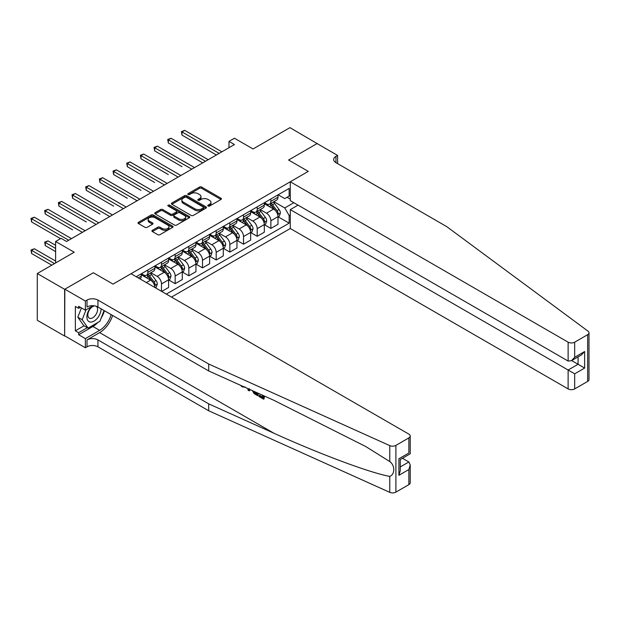 <?xml version="1.0" encoding="UTF-8"?>
<svg xmlns="http://www.w3.org/2000/svg" width="620" height="620" viewBox="0 0 620 620"><rect width="100%" height="100%" fill="white"/><g stroke="black" fill="none" stroke-linecap="round" stroke-linejoin="round"><path stroke-width="0.93" d="M208.064 206.042A1.062 0.612 0 0 0 209.568 206.042L220.976 199.454A1.519 0.876 0 0 0 221.417 198.834A1.519 0.876 0 0 0 220.976 198.214L201.647 187.062A1.519 0.876 0 0 0 199.501 187.062L188.093 193.642A1.062 0.612 0 0 0 187.783 194.076A1.062 0.612 0 0 0 188.093 194.51A1.062 0.612 0 0 0 189.596 194.51L191.076 193.657A4.859 2.806 0 0 1 197.943 193.657L199.555 194.587A4.859 2.806 0 0 1 200.981 196.571A4.859 2.806 0 0 1 199.555 198.555L198.082 199.408A1.062 0.612 0 0 0 197.772 199.842A1.062 0.612 0 0 0 198.082 200.276A1.062 0.612 0 0 0 199.586 200.276L201.058 199.423A4.859 2.806 0 0 1 207.933 199.423L209.544 200.353A4.859 2.806 0 0 1 210.963 202.337A4.859 2.806 0 0 1 209.544 204.321L208.064 205.174A1.062 0.612 0 0 0 207.754 205.608A1.062 0.612 0 0 0 208.064 206.042L208.064 205.174M152.373 230.322A1.519 0.876 0 0 0 151.923 230.942A1.519 0.876 0 0 0 152.373 231.562L157.79 234.693A1.519 0.876 0 0 0 159.937 234.693L172.608 227.385A1.519 0.876 0 0 0 173.05 226.765A1.519 0.876 0 0 0 172.608 226.145L153.28 214.985A1.519 0.876 0 0 0 151.133 214.985L138.462 222.301A1.519 0.876 0 0 0 138.02 222.921A1.519 0.876 0 0 0 138.462 223.541L145.018 227.323A1.519 0.876 0 0 0 147.165 227.323L152.582 224.192A1.519 0.876 0 0 0 153.032 223.572A1.519 0.876 0 0 0 152.582 222.952L149.335 221.077A4.061 2.348 0 0 1 148.149 219.418A4.061 2.348 0 0 1 150.652 217.248A4.061 2.348 0 0 1 155.077 217.76L167.803 225.106A4.061 2.348 0 0 1 168.989 226.765A4.061 2.348 0 0 1 166.486 228.927A4.061 2.348 0 0 1 162.06 228.424L159.937 227.199A1.519 0.876 0 0 0 157.79 227.199L152.373 230.322L152.373 231.562M317.308 143.693L289.959 127.65L253.045 148.971L234.453 138.229L228.981 141.391L234.453 144.545L66.549 241.482L61.078 238.328L55.614 241.482L55.614 262.958M64.635 289.323L64.635 336.055L64.852 289.191L93.349 272.746L64.635 289.323L37.293 273.536L74.206 252.216L55.614 241.482M317.308 143.445L288.594 160.022L308.279 171.383L113.034 284.107L93.349 272.746L113.034 284.107L131.029 273.722L408.859 434.124A4.642 2.682 0 0 1 410.215 436.023A4.642 2.682 0 0 1 408.859 437.914L395.901 445.393L395.901 492.125A4.642 2.682 180 0 1 389.763 492.35L208.692 410.758L97.945 346.82A7.735 4.464 0 0 0 87.002 346.82L85.366 347.766L64.852 335.924M191.185 215.419A1.519 0.876 0 0 0 193.332 215.419L205.995 208.103A1.519 0.876 0 0 0 206.445 207.483A1.519 0.876 0 0 0 205.995 206.863L186.674 195.703A1.519 0.876 0 0 0 184.528 195.703L171.856 203.019A1.519 0.876 0 0 0 171.415 203.639A1.519 0.876 0 0 0 171.856 204.259L191.185 215.419M168.578 206.274A1.062 0.612 0 0 1 169.655 206.421L189.286 217.752L176.63 225.06A1.519 0.876 0 0 1 174.483 225.06L155.163 213.9L155.163 212.66A1.519 0.876 0 0 0 154.713 213.28A1.519 0.876 0 0 0 155.163 213.9M155.163 212.66L160.58 209.529A1.519 0.876 0 0 1 162.727 209.529L170.57 214.055A1.519 0.876 0 0 0 172.717 214.055L176.312 211.978A1.519 0.876 0 0 0 176.754 211.358A1.519 0.876 0 0 0 176.312 210.738L168.152 206.026A1.062 0.612 0 0 1 167.842 205.592A1.062 0.612 0 0 1 168.493 205.026A1.062 0.612 0 0 1 169.655 205.158L189.302 216.504A1.519 0.876 0 0 1 189.751 217.124A1.519 0.876 0 0 1 189.302 217.744L189.302 216.504M64.635 336.055L37.293 320.269L37.293 273.536M171.5 297.089L290.292 228.509L568.121 388.911L568.121 370.024L578.072 364.281L578.072 356.88M278.147 194.781L284.766 198.601L289.137 196.075L289.137 188.433L136.222 276.721M289.137 196.075L290.292 195.416M290.292 214.869L289.137 215.528L284.766 207.948L273.893 201.671M278.147 216.822L289.137 223.169L289.137 215.528M289.137 223.169L166.307 294.089M228.981 141.391L228.981 147.707M287.06 197.276L290.292 199.144M284.766 207.948L293.841 202.709M154.923 287.517A6.185 3.573 -120 0 0 150.552 280.132L141.259 274.761M161.494 291.307L161.494 283.921A6.185 3.573 -120 0 0 157.116 276.342L150.838 272.715M161.712 291.439L168.601 287.455L168.601 279.814A6.185 3.573 -120 0 0 164.23 272.242L154.93 266.871M168.764 279.976L175.166 283.666L175.166 276.024A6.185 3.573 -120 0 0 170.787 268.452L164.509 264.825M175.166 283.666L182.272 279.566L182.272 271.924A6.185 3.573 -120 0 0 177.901 264.345L168.601 258.974M182.435 272.079L188.837 275.776L188.837 268.135A6.185 3.573 -120 0 0 184.466 260.555L178.18 256.928M188.837 275.776L195.951 271.669L195.951 264.027A6.185 3.573 -120 0 0 191.572 256.447L182.272 251.085M196.114 264.19L202.508 267.879L202.508 260.237A6.185 3.573 -120 0 0 198.137 252.658L191.851 249.038M202.508 267.879L209.622 263.779L209.622 256.137A6.185 3.573 -120 0 0 205.243 248.558L195.951 243.187M209.785 256.293L216.186 259.989L216.186 252.348A6.185 3.573 -120 0 0 211.808 244.768L205.522 241.141M216.186 259.989L223.293 255.882L223.293 248.24A6.185 3.573 -120 0 0 218.914 240.661L209.622 235.298M223.456 248.395L229.857 252.092L229.857 244.451A6.185 3.573 -120 0 0 225.478 236.871L219.201 233.244M229.857 252.092L236.964 247.992L236.964 240.351A6.185 3.573 -120 0 0 232.593 232.771L223.293 227.401M237.127 240.506L243.528 244.203L243.528 236.561A6.185 3.573 -120 0 0 239.149 228.981L232.872 225.354M243.528 244.203L250.635 240.095L250.635 232.453A6.185 3.573 -120 0 0 246.264 224.874L236.964 219.511M250.806 232.608L257.199 236.305L257.199 228.664A6.185 3.573 -120 0 0 252.828 221.084L246.543 217.457M257.199 236.305L264.314 232.198L264.314 224.556A6.185 3.573 -120 0 0 259.935 216.985L250.635 211.614M264.476 224.719L270.87 228.408L270.87 220.774A6.185 3.573 -120 0 0 266.499 213.195L260.214 209.568M270.87 228.408L277.985 224.308L277.985 216.667A6.185 3.573 -120 0 0 273.606 209.087L264.314 203.717M264.476 202.678L266.499 203.848A6.185 3.573 -120 0 0 269.591 204.151A6.185 3.573 -120 0 0 270.87 201.322L270.87 198.981M250.806 210.567L252.828 211.738A6.185 3.573 -120 0 0 255.921 212.048A6.185 3.573 -120 0 0 257.199 209.211L257.199 206.879M237.127 218.465L239.149 219.635A6.185 3.573 -120 0 0 242.249 219.937A6.185 3.573 -120 0 0 243.528 217.108L243.528 214.768M223.456 226.362L225.478 227.524A6.185 3.573 -120 0 0 228.571 227.835A6.185 3.573 -120 0 0 229.857 224.998L229.857 222.665M209.785 234.251L211.808 235.422A6.185 3.573 -120 0 0 214.9 235.724A6.185 3.573 -120 0 0 216.186 232.895L216.186 230.555M196.114 242.149L198.137 243.319A6.185 3.573 -120 0 0 201.229 243.621A6.185 3.573 -120 0 0 202.508 240.792L202.508 238.452M182.435 250.038L184.466 251.208A6.185 3.573 -120 0 0 187.558 251.519A6.185 3.573 -120 0 0 188.837 248.682L188.837 246.349M168.764 257.935L170.787 259.106A6.185 3.573 -120 0 0 173.887 259.408A6.185 3.573 -120 0 0 175.166 256.579L175.166 254.239M155.093 265.825L157.116 266.995A6.185 3.573 -120 0 0 160.208 267.305A6.185 3.573 -120 0 0 161.494 264.469L161.494 262.136M141.422 273.722L143.445 274.892A6.185 3.573 -120 0 0 146.537 275.195A6.185 3.573 -120 0 0 147.816 272.366L147.816 270.026M269.591 204.151L276.706 200.051A6.185 3.573 -120 0 0 277.985 197.214L277.985 194.882M255.921 212.048L263.027 207.94A6.185 3.573 -120 0 0 264.314 205.112L264.314 202.771M242.249 219.937L249.356 215.838A6.185 3.573 -120 0 0 250.635 213.001L250.635 210.668M228.571 227.835L235.685 223.727A6.185 3.573 -120 0 0 236.964 220.898L236.964 218.558M214.9 235.724L222.014 231.624A6.185 3.573 -120 0 0 223.293 228.788L223.293 226.455M201.229 243.621L208.335 239.514A6.185 3.573 -120 0 0 209.622 236.685L209.622 234.345M187.558 251.519L194.665 247.411A6.185 3.573 -120 0 0 195.951 244.575L195.951 242.242M173.887 259.408L180.994 255.308A6.185 3.573 -120 0 0 182.272 252.472L182.272 250.139M160.208 267.305L167.323 263.198A6.185 3.573 -120 0 0 168.601 260.369L168.601 258.029M146.537 275.195L153.651 271.095A6.185 3.573 -120 0 0 154.93 268.258L154.93 265.926M140.058 278.938A6.185 3.573 -120 0 0 141.259 276.156L141.259 273.815M208.49 206.189L209.544 205.584A4.859 2.806 0 0 0 210.963 203.6L210.963 202.337M200.981 196.571L200.981 197.834A4.859 2.806 0 0 1 199.555 199.818L198.501 200.431M220.953 199.47L201.647 188.325A1.519 0.876 0 0 0 199.501 188.325L188.519 194.665M205.979 208.119L186.674 196.966A1.519 0.876 0 0 0 184.528 196.966L171.88 204.274M203.313 207.917A1.062 0.612 0 0 0 203.624 207.483A1.062 0.612 0 0 0 203.313 207.049L186.349 197.253A1.062 0.612 0 0 0 184.845 197.253L183.287 198.152A4.859 2.806 0 0 0 181.869 200.136A4.859 2.806 0 0 0 183.287 202.12L194.889 208.816A4.859 2.806 0 0 0 201.756 208.816L203.313 207.917L203.313 209.18A1.062 0.612 0 0 0 203.624 208.746L203.624 207.483M181.869 200.136L181.869 201.399A4.859 2.806 0 0 0 183.287 203.383L183.287 202.12M203.313 209.18L201.756 210.079A4.859 2.806 0 0 1 194.889 210.079L183.287 203.383M155.178 213.908L160.58 210.792L160.58 209.529M176.754 211.358L176.754 212.621A1.519 0.876 0 0 1 176.312 213.241L172.717 215.318A1.519 0.876 0 0 1 170.57 215.318L162.727 210.792A1.519 0.876 0 0 0 160.58 210.792M178.7 218.751A4.061 2.348 0 0 0 183.125 219.255A4.061 2.348 0 0 0 185.636 217.093A4.061 2.348 0 0 0 184.442 215.435L179.963 212.846A1.519 0.876 0 0 0 177.816 212.846L174.22 214.923A1.519 0.876 0 0 0 173.77 215.543A1.519 0.876 0 0 0 174.22 216.163L178.7 218.751L178.7 220.015A4.061 2.348 0 0 0 183.125 220.519A4.061 2.348 0 0 0 185.636 218.356L185.636 217.093M173.77 215.543L173.77 216.806A1.519 0.876 0 0 0 174.22 217.426L174.22 216.163M178.7 220.015L174.22 217.426M168.989 226.765L168.989 228.028A4.061 2.348 0 0 1 166.486 230.19A4.061 2.348 0 0 1 162.06 229.687L159.937 228.462A1.519 0.876 0 0 0 157.79 228.462L152.388 231.578M148.149 219.418L148.149 220.681A4.061 2.348 0 0 0 149.335 222.34L149.335 221.077M152.567 224.2L149.335 222.34M172.608 226.145L172.608 227.385L153.28 216.248A1.519 0.876 0 0 0 151.133 216.248L138.485 223.549M277.985 216.915L279.295 216.163L280.387 213.001A4.1 2.364 -120 0 0 279.085 209.513L274.613 203.546A11.834 6.836 -120 0 0 273.319 201.996M268.879 206.351A11.834 6.836 -120 0 0 266.453 203.817M277.613 214.404L278.178 213.179A4.1 2.364 -120 0 0 277.001 210.715L272.537 204.747A11.834 6.836 -120 0 0 271.242 203.197M270.142 203.833A9.819 5.673 60 0 1 271.754 205.669L275.536 210.715M182.001 166.679L154.659 150.892L154.659 147.738L157.387 146.157L194.525 167.594M269.933 203.957A11.834 6.836 60 0 1 271.219 205.507L274.195 209.467M219.139 153.388L182.001 131.952L184.737 130.37L221.867 151.807M216.403 154.969L182.001 135.106L182.001 131.952L181.397 131.603L184.737 130.37M182.001 135.106L181.397 131.603M589 332.8L589 379.533A4.642 2.682 180 0 1 587.644 381.432L587.644 334.699A4.642 2.682 0 0 0 589 332.8A4.642 2.682 0 0 0 588.016 331.15L446.702 226.61L335.955 162.673A7.735 4.464 180 0 1 333.692 159.511A7.735 4.464 180 0 1 335.955 156.356L337.598 155.411L317.091 143.569L288.594 160.022L308.279 171.383L290.292 181.776L290.292 200.655L568.121 361.057L568.121 342.178A4.642 2.682 0 0 0 574.678 342.178L587.644 334.699M298.057 205.142L290.292 209.622L574.678 373.813L574.678 388.911L587.644 381.432M290.292 209.622L290.292 228.509M337.598 155.411L337.598 163.618M290.292 181.776L568.121 342.178M574.678 388.911A4.642 2.682 180 0 1 568.121 388.911M571.663 360.584L584.637 368.071L574.678 373.813M574.678 342.178L574.678 357.267L571.4 360.731L568.121 361.057M574.678 357.267L584.637 351.524L581.351 354.989L571.4 360.731M262.655 397.002L259.602 395.242L258.951 395.614L262.655 397.753L262.655 395.421L261.338 394.661M263.578 395.676L263.578 399.164L264.066 398.877A20.15 11.633 120 0 0 264.415 396.048M257.517 392.94L257.517 395.669L258.013 395.382A20.15 11.633 120 0 0 258.3 393.297M208.692 410.758L208.692 403.845L97.945 339.907A7.735 4.464 0 0 0 87.002 339.907L99.634 332.615A20.15 11.633 120 0 0 112.608 315.471M208.692 403.845L273.947 433.248C319.819 454.111 370.466 472.982 389.763 476.4C395.126 474.323 395.126 465.372 389.763 461.559L365.699 446.509L273.947 400.342L208.692 370.946L97.945 307.001A7.735 4.464 0 0 0 87.002 307.001L87.002 300.088L85.366 301.033L64.852 289.191M249.852 389.492L249.248 390.894L250.271 389.678M208.692 370.946L208.692 364.025L97.945 300.088A7.735 4.464 0 0 0 87.002 300.088M408.859 484.646L408.859 469.557L410.215 464.977L410.215 482.755A4.642 2.682 180 0 1 408.859 484.646L395.901 492.125M389.763 461.559L389.763 445.617L208.692 364.025M97.735 322.563A17.399 10.044 -60 0 1 92.907 326.484L78.639 334.722L78.639 332.708L87.335 327.685M80.383 307.319L78.639 308.326L75.353 306.435L75.353 330.809L78.639 332.708M78.639 308.326L78.639 306.311L85.366 310.194L85.366 301.033M85.366 347.766L85.366 338.613L99.634 330.367A17.399 10.044 120 0 0 111.127 314.611M78.639 334.722L85.366 338.613M402.45 458.273L408.859 461.978L410.215 464.977M93.124 305.714L85.366 310.194M389.763 445.617A4.642 2.682 0 0 0 395.901 445.393M104.4 310.728A17.399 10.044 -60 0 1 101.192 318.013M75.353 330.809L84.049 325.787M408.859 469.557L398.908 475.3L400.264 470.727L400.264 459.536L410.215 453.793L410.215 436.023M398.908 475.3L398.908 458.754C400.675 459.776 400.675 459.776 398.908 458.754L408.859 453.011C410.626 454.026 410.626 454.026 408.859 453.011L408.859 437.914M242.195 386.035L242.862 386.338M244.513 387.082L242.211 386.926L240.506 385.276M249.248 390.894L248.202 390.29L247.698 388.515M248.504 388.88L248.728 389.716L249.178 388.577M257.517 395.669L254.115 393.591L252.356 390.615M253.262 391.026L254.177 392.708L256.595 394.258L256.595 392.53M254.177 392.708L254.851 392.321L255.913 393.111L255.262 393.491M256.595 393.506L255.913 393.111M263.578 399.164L258.951 396.49L258.951 395.614M264.314 224.812L265.624 224.053L266.716 220.898A4.1 2.364 -120 0 0 265.406 217.403L260.942 211.443A11.834 6.836 -120 0 0 259.648 209.893M255.2 214.249A11.834 6.836 -120 0 0 252.782 211.715M263.934 222.301L264.507 221.069A4.1 2.364 -120 0 0 263.329 218.604L258.858 212.637A11.834 6.836 -120 0 0 257.571 211.095M256.471 211.73A9.819 5.673 60 0 1 258.083 213.559L261.865 218.612M168.33 174.577L140.98 158.79L140.98 155.628L143.716 154.055L180.854 175.491M256.254 211.854A11.834 6.836 60 0 1 257.548 213.396L260.516 217.364M250.635 232.709L251.953 231.95L253.045 228.788A4.1 2.364 -120 0 0 251.736 225.3L247.264 219.333A11.834 6.836 -120 0 0 245.977 217.79M241.529 222.146A11.834 6.836 -120 0 0 239.111 219.604M250.263 230.198L250.829 228.966A4.1 2.364 -120 0 0 249.659 226.501L245.187 220.534A11.834 6.836 -120 0 0 243.9 218.984M242.8 219.62A9.819 5.673 60 0 1 244.412 221.456L248.194 226.501M154.659 182.466L127.309 166.679L127.309 163.525L130.045 161.944L167.183 183.388M242.583 219.744A11.834 6.836 60 0 1 243.877 221.294L246.845 225.262M236.964 240.599L238.281 239.839L239.374 236.685A4.1 2.364 -120 0 0 238.065 233.197L233.593 227.23A11.834 6.836 -120 0 0 232.306 225.68M227.858 230.036A11.834 6.836 -120 0 0 225.432 227.501M236.592 238.088L237.158 236.856A4.1 2.364 -120 0 0 235.988 234.391L231.516 228.431A11.834 6.836 -120 0 0 230.222 226.881M229.121 227.517A9.819 5.673 60 0 1 230.733 229.353L234.515 234.399M140.98 190.363L113.638 174.577L113.638 171.415L116.374 169.841L153.504 191.278M228.912 227.641A11.834 6.836 60 0 1 230.206 229.183L233.174 233.151M205.46 161.285L168.33 139.841L171.066 138.26L208.196 159.704M202.732 162.858L168.33 143.003L168.33 139.841L167.725 139.492L171.066 138.26M168.33 143.003L167.725 139.492M191.789 169.175L154.055 147.389L157.387 146.157M154.659 150.892L154.055 147.389M178.118 177.072L140.383 155.279L143.716 154.055M140.98 158.79L140.383 155.279M223.293 248.496L224.603 247.737L225.696 244.575A4.1 2.364 -120 0 0 224.394 241.087L219.922 235.12A11.834 6.836 -120 0 0 218.628 233.577M214.187 237.933A11.834 6.836 -120 0 0 211.761 235.399M222.921 245.985L223.487 244.753A4.1 2.364 -120 0 0 222.309 242.288L217.845 236.321A11.834 6.836 -120 0 0 216.551 234.779M215.45 235.414A9.819 5.673 60 0 1 217.062 237.243L220.844 242.296M127.309 198.261L99.967 182.466L99.967 179.312L102.703 177.731L139.833 199.175M215.241 235.53A11.834 6.836 60 0 1 216.527 237.08L219.503 241.048M164.447 184.962L126.713 163.176L130.045 161.944M127.309 166.679L126.713 163.176M91.551 306.621A10.052 5.805 120 0 0 86.916 316.293A10.052 5.805 120 0 0 90.45 322.067A10.052 5.805 120 0 0 101.114 308.838M94.69 305.885A6.882 3.976 120 0 0 88.699 311.294A6.882 3.976 120 0 0 89.265 318.122A6.882 3.976 120 0 0 90.272 318.432A6.882 3.976 120 0 0 96.519 313.457A6.882 3.976 120 0 0 96.263 306.264M104.083 310.55L99.905 321.307L88.102 328.127L83.723 325.601L77.818 317.2L81.422 307.915M88.102 328.127L82.197 319.726L86.048 309.798M77.818 317.2L82.197 319.726M209.622 256.385L210.932 255.626L212.024 252.472A4.1 2.364 -120 0 0 210.715 248.984L206.251 243.017A11.834 6.836 -120 0 0 204.956 241.467M200.516 245.822A11.834 6.836 -120 0 0 198.09 243.288M209.25 253.874L209.816 252.65A4.1 2.364 -120 0 0 208.638 250.178L204.174 244.218A11.834 6.836 -120 0 0 202.879 242.668M201.779 243.304A9.819 5.673 60 0 1 203.391 245.14L207.173 250.185M113.638 206.15L86.296 190.363L86.296 187.209L89.024 185.628L126.162 207.065M201.57 243.428A11.834 6.836 60 0 1 202.856 244.97L205.832 248.938M150.776 192.859L113.034 171.074L116.374 169.841M113.638 174.577L113.034 171.074M195.951 264.283L197.261 263.523L198.353 260.369A4.1 2.364 -120 0 0 197.044 256.874L192.58 250.906A11.834 6.836 -120 0 0 191.286 249.364M186.837 253.72A11.834 6.836 -120 0 0 184.419 251.185M195.571 261.772L196.137 260.54A4.1 2.364 -120 0 0 194.967 258.075L190.495 252.108A11.834 6.836 -120 0 0 189.208 250.565M188.108 251.201A9.819 5.673 60 0 1 189.72 253.03L193.502 258.083M99.967 214.047L72.618 198.261L72.618 195.099L75.353 193.517L112.491 214.962M187.891 251.317A11.834 6.836 60 0 1 189.185 252.867L192.154 256.835M137.097 200.748L99.363 178.963L102.703 177.731M99.967 182.466L99.363 178.963M182.272 272.172L183.59 271.421L184.683 268.258A4.1 2.364 -120 0 0 183.373 264.771L178.901 258.803A11.834 6.836 -120 0 0 177.615 257.254M173.166 261.609A11.834 6.836 -120 0 0 170.748 259.075M181.9 269.661L182.466 268.437A4.1 2.364 -120 0 0 181.296 265.972L176.824 260.005A11.834 6.836 -120 0 0 175.537 258.455M174.429 259.09A9.819 5.673 60 0 1 176.041 260.927L179.831 265.972M86.296 221.937L58.947 206.15L58.947 202.996L61.682 201.415L98.82 222.851M174.22 259.214A11.834 6.836 60 0 1 175.514 260.764L178.483 264.724M123.426 208.646L85.692 186.86L89.024 185.628M86.296 190.363L85.692 186.86M168.601 280.07L169.911 279.31L171.012 276.156A4.1 2.364 -120 0 0 169.702 272.661L165.23 266.701A11.834 6.836 -120 0 0 163.936 265.151M159.495 269.506A11.834 6.836 -120 0 0 157.069 266.972M168.229 277.558L168.795 276.326A4.1 2.364 -120 0 0 167.625 273.862L163.153 267.894A11.834 6.836 -120 0 0 161.859 266.352M160.758 266.988A9.819 5.673 60 0 1 162.37 268.817L166.152 273.87M72.618 229.834L45.276 214.047L45.276 210.885L48.011 209.312L85.142 230.749M160.549 267.112A11.834 6.836 60 0 1 161.843 268.654L164.811 272.622M109.756 216.543L72.021 194.75L75.353 193.517M72.618 198.261L72.021 194.75M155.31 287.742L156.24 287.207L157.333 284.045A4.1 2.364 -120 0 0 156.031 280.558L151.559 274.59A11.834 6.836 -120 0 0 150.265 273.048M145.824 277.404A11.834 6.836 -120 0 0 143.398 274.862M154.558 285.456L155.124 284.224A4.1 2.364 -120 0 0 153.946 281.759L149.482 275.792A11.834 6.836 -120 0 0 148.188 274.242M147.087 274.877A9.819 5.673 60 0 1 148.699 276.714L152.481 281.759M58.947 237.724L60.535 238.646M146.878 275.001A11.834 6.836 60 0 1 148.165 276.551L151.141 280.511M96.085 224.432L58.342 202.647L61.682 201.415M58.947 206.15L58.342 202.647M55.614 245.272L48.011 240.886L45.276 242.467L45.276 245.621L55.614 251.588M45.276 245.621L44.671 242.118L55.614 248.434M44.671 242.118L48.011 240.886M82.406 232.329L44.671 210.537L48.011 209.312M45.276 214.047L44.671 210.537M55.614 261.059L34.332 248.775L31.605 250.356L31.605 253.518L51.785 265.166M31.605 253.518L31 250.007L54.514 263.585M31 250.007L34.332 248.775M68.735 240.219L31.605 218.783L34.332 217.202L71.471 238.638M60.535 238.638L31.605 221.937L31.605 218.783L31 218.434L34.332 217.202M31.605 221.937L31 218.434M146.343 282.565L150.552 280.132M157.116 276.342L164.23 272.242M170.787 268.452L177.901 264.345M184.466 260.555L191.572 256.447M198.137 252.658L205.243 248.558M211.808 244.768L218.914 240.661M225.478 236.871L232.593 232.771M239.149 228.981L246.264 224.874M252.828 221.084L259.935 216.985M266.499 213.195L273.606 209.087M270.87 201.322L277.985 197.214M270.87 220.774L277.985 216.667M257.199 228.664L264.314 224.556M257.199 209.211L264.314 205.112M243.528 236.561L250.635 232.453M243.528 217.108L250.635 213.001M229.857 244.451L236.964 240.351M229.857 224.998L236.964 220.898M216.186 252.348L223.293 248.24M216.186 232.895L223.293 228.788M202.508 260.237L209.622 256.137M202.508 240.792L209.622 236.685M188.837 268.135L195.951 264.027M188.837 248.682L195.951 244.575M175.166 276.024L182.272 271.924M175.166 256.579L182.272 252.472M161.494 283.921L168.601 279.814M161.494 264.469L168.601 260.369M147.816 272.366L154.93 268.258M138.252 277.892L141.259 276.156M209.544 205.584L209.544 204.321M198.082 200.276L198.082 199.408M199.555 199.818L199.555 198.555M188.093 194.51L188.093 193.642M199.501 188.325L199.501 187.062M201.647 188.325L201.647 187.062M220.976 199.454L220.976 198.214M171.856 204.259L171.856 203.019M184.528 196.966L184.528 195.703M186.674 196.966L186.674 195.703M205.995 208.103L205.995 206.863M194.889 210.079L194.889 208.816M201.756 210.079L201.756 208.816M162.727 210.792L162.727 209.529M170.57 215.318L170.57 214.055M172.717 215.318L172.717 214.055M176.312 213.241L176.312 211.978M169.655 206.421L169.655 205.158M157.79 228.462L157.79 227.199M159.937 228.462L159.937 227.199M162.06 229.687L162.06 228.424M152.582 224.192L152.582 222.952M138.462 223.541L138.462 222.301M151.133 216.248L151.133 214.985M153.28 216.248L153.28 214.985M277.675 214.629L280.364 213.078M272.537 204.747L274.613 203.546M269.312 206.607L271.219 205.507M277.001 210.715L279.085 209.513M276.675 212.311L278.178 213.179M584.637 351.524L584.637 368.071M335.955 162.673L335.955 156.356M273.947 433.248L99.634 332.615M97.945 307.001L97.945 300.088M97.945 339.907L97.945 346.82M389.763 492.35L389.763 476.4M87.002 339.907L87.002 346.82M92.907 326.484L99.634 330.367M400.264 466.938L408.859 461.978M264.004 222.526L266.693 220.976M258.858 212.637L260.942 211.443M255.642 214.497L257.548 213.396M263.329 218.604L265.406 217.403M263.004 220.208L264.507 221.069M250.333 230.423L253.014 228.873M245.187 220.534L247.264 219.333M241.963 222.394L243.877 221.294M249.659 226.501L251.736 225.3M249.333 228.098L250.829 228.966M236.662 238.312L239.343 236.763M231.516 228.431L233.593 227.23M228.292 230.291L230.206 229.183M235.988 234.391L238.065 233.197M235.662 235.995L237.158 236.856M222.983 246.21L225.672 244.66M217.845 236.321L219.922 235.12M214.621 238.181L216.527 237.08M222.309 242.288L224.394 241.087M221.991 243.885L223.487 244.753M209.312 254.099L212.001 252.549M204.174 244.218L206.251 243.017M200.95 246.078L202.856 244.97M208.638 250.178L210.715 248.984M208.312 251.782L209.816 252.65M195.641 261.997L198.33 260.447M190.495 252.108L192.58 250.906M187.279 253.968L189.185 252.867M194.967 258.075L197.044 256.874M194.641 259.679L196.137 260.54M181.97 269.886L184.651 268.336M176.824 260.005L178.901 258.803M173.6 261.865L175.514 260.764M181.296 265.972L183.373 264.771M180.97 267.569L182.466 268.437M168.299 277.783L170.981 276.233M163.153 267.894L165.23 266.701M159.929 269.754L161.843 268.654M167.625 273.862L169.702 272.661M167.299 275.466L168.795 276.326M154.62 285.68L157.309 284.13M149.482 275.792L151.559 274.59M146.258 277.651L148.165 276.551M153.946 281.759L156.031 280.558M153.62 283.356L155.124 284.224M244.993 386.826L244.342 387.198"/></g></svg>
